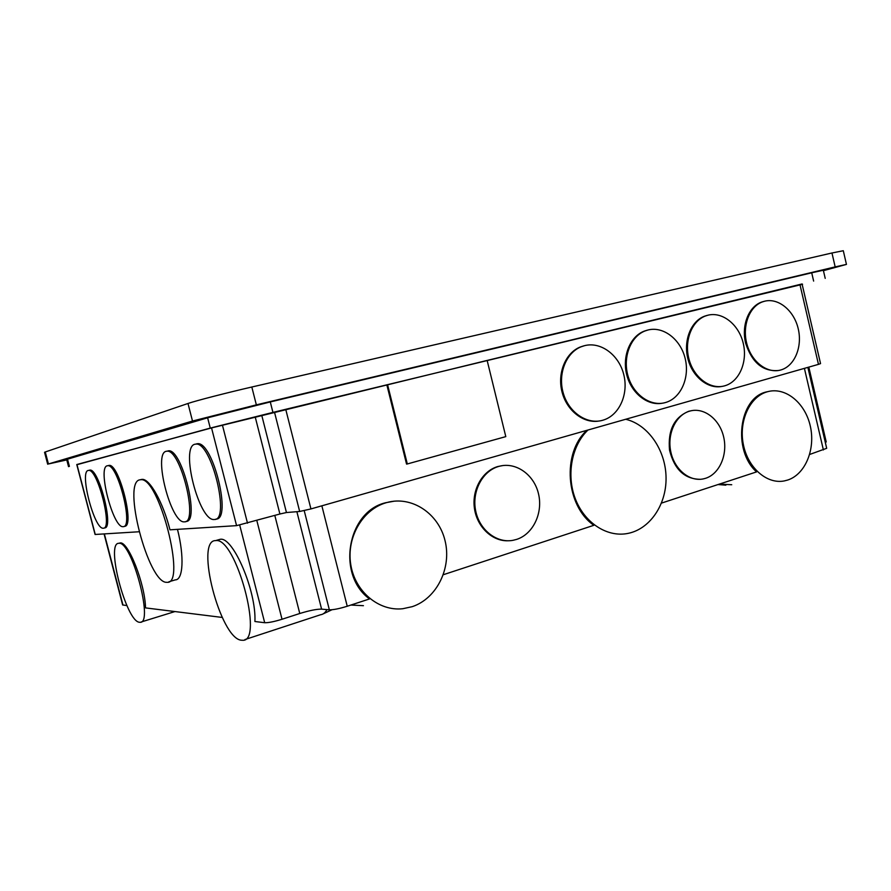 <?xml version="1.0" encoding="UTF-8"?>
<svg xmlns="http://www.w3.org/2000/svg" width="891" height="891" viewBox="0 0 891 891"><rect width="100%" height="100%" fill="white"/><g stroke="black" fill="none" stroke-linecap="round" stroke-linejoin="round"><path stroke-width="1.34" d="M76.826 464.746L210.265 428.092L272.936 412.399L802.579 284.274M387.563 384.611L407.31 463.966L505.798 436.623L487.143 360.421L211.546 427.925L76.771 464.534L95.081 534.477L139.041 531.76M487.143 360.432L802.056 283.962L820.544 363.606L818.461 364.363L799.918 284.463M802.134 284.296L819.92 360.922M778.311 370.511C762.952 371.747 752.082 362.693 745.689 343.369C741.212 325.716 748.518 306.838 761.393 302.149L763.687 301.448M721.944 386.416C707.977 389.3 692.329 376.748 687.863 358.672C683.252 340.64 690.926 321.272 704.402 316.249L707.02 315.425M662.347 403.211C647.657 406.096 631.351 393.31 626.752 374.855C621.974 356.456 630.015 336.564 644.137 331.174L647.167 330.205M599.242 420.986C583.772 423.849 566.799 410.84 562.043 392.007C557.109 373.218 565.518 352.814 580.297 346.989L583.839 345.842M407.31 463.966L406.552 464.077L386.828 384.801M140.912 479.57L142.07 479.38C149.632 478.489 162.986 502.134 169.981 529.822L236.572 525.645L279.897 514.007L286.445 512.537L299.666 511.467L310.937 508.928L818.461 364.363M661.49 503.103L756.57 471.896C732.324 450.49 738.951 398.021 766.204 391.973L769.902 391.182M700.215 479.302C684.566 479.102 674.342 469.39 669.531 450.155C667.738 430.331 674.131 417.367 688.732 411.274L691.951 410.595M809.674 454.466L826.681 448.318L807.859 367.382M825.356 442.593L826.213 441.914L808.816 367.103M787.856 479.993C805.486 474.168 815.699 448.93 810.242 425.842C805.03 402.676 785.238 386.594 767.385 391.762L767.196 391.817C749.899 396.629 738.65 420.797 743.294 444.219C747.705 467.686 766.839 484.47 784.336 480.917L787.856 479.993M625.705 419.271C648.303 424.628 665.833 450.434 666.056 477.788C666.457 505.152 649.394 529.956 626.696 533.642C606.259 537.095 584.195 522.382 575.23 498.526C566.175 474.714 571.755 445.411 587.971 430.019M443.35 574.706L593.863 525.3C565.618 505.888 561.82 452.706 586.902 430.32M177.476 529.354C184.437 556.63 183.145 580.03 175.338 579.863L168.856 581.79M104.08 533.954L122.635 604.944L126.912 605.59M118.993 543.265L120.118 542.964C128.081 540.904 145.077 583.872 145.523 607.896L222.249 617.441M217.927 539.946L220.255 539.3C233.063 536.471 256.519 591.234 254.904 621.506L264.694 622.72C268.38 622.831 274.161 621.684 282.024 619.256L299.777 613.498L274.818 515.443M394.446 501.143L385.536 502.769C347.312 511.601 336.286 574.962 369.542 598.93L347.234 606.248C339.404 608.676 333.434 609.867 329.347 609.823L321.595 609.132C316.673 609.065 309.4 610.524 299.777 613.498M508.182 540.77C492.244 541.472 476.919 526.904 474.413 508.238C471.751 489.593 482.454 470.86 497.88 466.516L502.769 465.57M412.266 606.66C436.935 598.451 451.815 567.812 445.055 540.714C438.639 513.506 411.831 495.474 386.772 502.557L386.271 502.702C362.826 509.296 346.376 537.206 350.72 564.304C354.807 591.457 378.708 611.449 402.754 608.731L412.266 606.66M139.464 622.274C126.143 621.617 105.416 542.508 118.826 543.31L118.871 543.31C131.512 540.458 153.92 623.7 140.154 622.297L139.464 622.274M241.305 640.217C220.233 638.535 194.706 539.924 215.622 540.603L215.7 540.603C235.77 536.727 264.226 641.72 242.742 640.284L241.305 640.217M498.715 466.427L498.826 466.394C515.566 461.516 533.921 474.357 538.454 493.603C543.232 512.782 533.208 534.143 516.624 539.4L512.96 540.325C496.577 543.443 479.235 529.811 475.605 510.487C471.773 491.197 482.566 470.927 498.715 466.427M166.584 582.313C148.196 583.093 121.755 481.519 139.998 479.804L140.678 479.737C158.843 476.128 186.687 584.607 167.107 582.313L166.584 582.313M196.633 443.818L197.535 443.707C213.027 441.346 232.195 520.188 215.956 519.052M167.062 451.18L168.499 450.813C182.087 448.607 200.286 522.527 185.963 521.424M89.122 470.292L89.891 470.103C98.946 468.298 114.293 528.842 104.581 527.862M108.167 465.614L109.081 465.392C119.149 463.487 135.22 527.305 124.462 526.291M107.299 465.781L107.766 465.715C117.801 463.821 133.884 527.672 123.158 526.648L123.069 526.648C113.157 528.33 97.23 466.973 107.299 465.781M88.242 470.459L88.643 470.415C97.654 468.621 113.012 529.187 103.334 528.196L103.267 528.207C94.346 529.789 79.154 471.473 88.242 470.459M166.272 451.28L167.007 451.191C180.561 448.986 198.771 522.95 184.482 521.836L184.348 521.836C171.027 523.819 152.862 453.151 166.272 451.28M195.062 444.208L195.964 444.097C211.401 441.747 230.591 520.634 214.397 519.486L214.23 519.498C199.072 521.614 179.859 446.447 195.062 444.208M689.679 411.13L689.745 411.107C703.857 406.975 719.572 419.104 723.626 436.835C727.891 454.51 719.627 473.856 705.627 478.289L703.389 478.879C689.5 481.953 674.275 469.345 670.734 451.459C667.014 433.616 675.913 414.95 689.679 411.13M584.719 345.619C601.046 341.487 619.089 355.153 623.789 374.688C628.723 394.156 619.334 415.284 603.252 420.095L602.706 420.262C587.147 424.829 568.904 412.611 563.346 393.399C557.577 374.242 565.941 352.747 581.177 346.766L584.719 345.619M648.091 329.971C663.517 326.073 680.646 339.482 685.168 358.494C689.901 377.45 681.069 397.898 665.855 402.42L665.399 402.554C650.642 406.897 633.289 394.791 628.021 376.002C622.564 357.269 630.561 336.464 645.062 330.94L648.091 329.971M707.977 315.191C722.568 311.494 738.862 324.647 743.217 343.169C747.772 361.635 739.452 381.448 725.051 385.714L724.65 385.825C710.639 389.946 694.122 377.962 689.111 359.596C683.92 341.298 691.561 321.139 705.36 316.015L707.977 315.191M764.667 301.203C778.5 297.683 794.015 310.591 798.202 328.656C802.591 346.655 794.75 365.867 781.095 369.888L780.739 369.988C767.441 373.908 751.692 362.069 746.914 344.115C741.969 326.217 749.242 306.682 762.384 301.904L764.667 301.203M68.54 466.65L66.658 459.466L67.504 459.177L207.625 417.801L270.285 401.941L811.712 272.802L823.329 270.229L825.211 278.371M66.78 459.912L48.426 463.966L192.501 421.031L256.352 404.859L835.168 266.888L846.45 264.404L823.429 270.675M47.691 464.222L44.55 452.294L45.274 451.971L187.99 403.478C195.419 400.872 226.659 392.808 251.819 387.017L831.96 252.988L843.298 250.727L846.45 264.404M310.937 508.928L285.744 409.359M823.395 449.955L804.406 368.362M719.338 484.114L731.734 484.737M122.969 605.1L104.37 533.932M264.694 622.72L239.712 525.122M282.024 619.256L256.831 520.544M321.595 609.132L296.87 511.69M329.347 609.823L304.221 510.643M347.234 606.248L321.863 505.821M326.93 609.6C325.293 612.707 323.177 614.422 320.571 614.745L244.936 639.56M350.865 605.056L363.428 605.68M236.572 525.645L211.546 427.925M95.259 534.5L76.938 464.478M247.509 523.184L222.449 425.196M279.897 514.007L255.283 417.222M286.445 512.537L261.82 415.585M299.666 511.467L274.495 412.177M210.265 428.092L207.625 417.801M272.936 412.399L270.285 401.941M813.628 281.088L811.712 272.802M69.398 466.394L67.504 459.177M251.819 387.017L256.352 404.859M187.99 403.478L192.501 421.031M45.274 451.971L48.426 463.966M831.96 252.988L835.168 266.888M766.394 391.917L767.385 391.762M718.023 484.548L725.864 485.172M386.037 502.624L386.772 502.557M118.826 543.31L120.085 542.964M141.235 621.974L174.937 611.56M215.622 540.603L220.188 539.3M323.077 613.921L331.975 609.745M498.002 466.483L498.826 466.394M142.07 479.38L140.678 479.737M109.081 465.392L107.766 465.715M89.891 470.103L88.643 470.415M168.499 450.813L167.007 451.191M197.535 443.707L195.964 444.097M688.799 411.252L689.745 411.107M580.297 346.989L581.177 346.766M644.137 331.174L645.062 330.94M704.402 316.249L705.36 316.015M761.393 302.149L762.384 301.904"/></g></svg>
